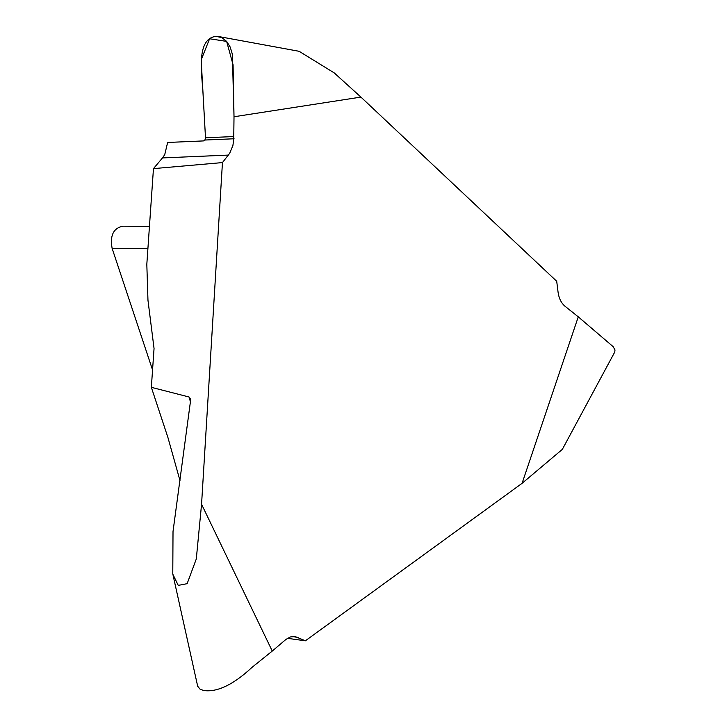 <?xml version="1.0" encoding="UTF-8"?>
<svg xmlns="http://www.w3.org/2000/svg" width="727" height="727" viewBox="0 0 727 727"><rect width="100%" height="100%" fill="white"/><g stroke="black" fill="none" stroke-linecap="round" stroke-linejoin="round"><path stroke-width="1.09" d="M234.012 116.756L233.74 139.166L232.913 145.464L229.705 153.252L222.453 162.584L201.561 504.247L272.262 651.065L285.975 639.387L290.455 636.925L295.189 636.561L305.385 640.796L522.077 483.328L578.274 316.836L564.843 306.112C561.162 302.895 558.899 298.243 558.063 292.136L556.709 281.276L360.919 97.091L234.012 116.756L232.358 54.243L230.223 47.082L226.633 41.403L221.917 37.659L216.155 36.359C196.699 38.34 201.379 70.91 202.824 89.984L205.496 137.703L204.923 140.029L234.076 138.766M201.561 504.247L196.299 558.963L187.13 583.672L178.251 585.389L172.781 574.112L173.017 531.537L190.547 400.777L190.229 398.66L189.056 396.997L151.343 387.327L154.051 348.515L147.963 300.206L146.818 264.301L153.461 168.628L222.453 162.584M228.414 155.078L162.484 157.923L153.461 168.628M162.484 157.923L164.729 154.669L167.637 142.465L203.487 140.92L204.923 140.029M122.718 226.215C113.339 228.223 109.813 235.63 112.14 248.434L152.425 369.57M360.919 97.091L334.229 72.909L299.124 51.299L218.591 36.532M522.077 483.328L562.353 449.35L614.76 352.022L614.997 349.941L613.115 346.634L578.274 316.836M305.385 640.796L287.438 638.324M151.343 387.327L167.928 437.518L180.023 480.711M272.262 651.065L251.933 667.422C241.455 677.191 222.171 692.922 204.114 690.577L200.179 689.323L197.68 686.233M205.496 137.703L201.17 59.878L209.612 38.758L226.642 41.403L233.076 64.794L234.012 116.756L233.767 136.558L205.496 137.776M147.781 248.634L112.14 248.434M298.079 637.443L292.209 636.543M190.556 402.249L189.056 396.997M149.144 226.342L122.245 226.197M173.108 575.421L197.689 686.279"/></g></svg>
